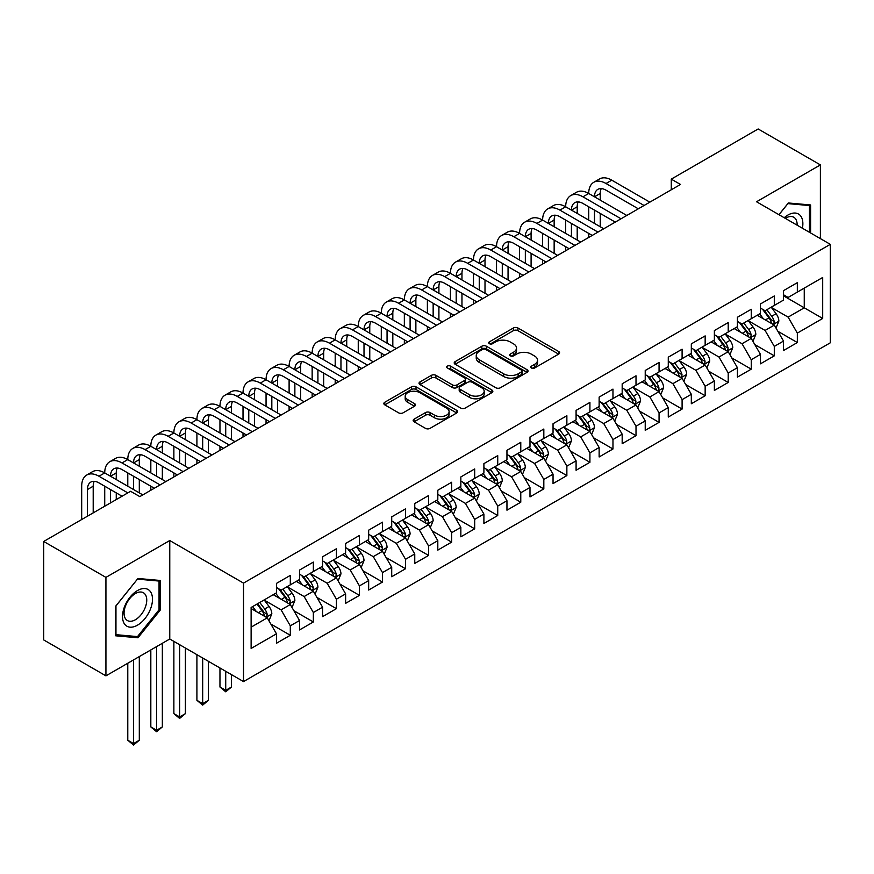 <?xml version="1.0" encoding="UTF-8"?>
<svg xmlns="http://www.w3.org/2000/svg" width="874" height="874" viewBox="0 0 874 874"><rect width="100%" height="100%" fill="white"/><g stroke="black" fill="none" stroke-linecap="round" stroke-linejoin="round"><path stroke-width="1.31" d="M531.447 367.987A2.24 1.289 0 0 0 534.615 367.987L558.65 354.112A3.201 1.846 0 0 0 559.579 352.812A3.201 1.846 0 0 0 558.65 351.501L517.921 327.99A3.201 1.846 0 0 0 513.399 327.99L489.364 341.865A2.24 1.289 0 0 0 488.708 342.783A2.24 1.289 0 0 0 489.364 343.701A2.24 1.289 0 0 0 492.532 343.701L495.645 341.898A10.237 5.91 0 0 1 510.121 341.898L513.519 343.864A10.237 5.91 0 0 1 516.512 348.038A10.237 5.91 0 0 1 513.519 352.222L510.405 354.014A2.24 1.289 0 0 0 509.75 354.931A2.24 1.289 0 0 0 510.405 355.849A2.24 1.289 0 0 0 513.573 355.849L516.687 354.046A10.237 5.91 0 0 1 531.163 354.046L534.549 356.013A10.237 5.91 0 0 1 537.554 360.186A10.237 5.91 0 0 1 534.549 364.371L531.447 366.162A2.24 1.289 0 0 0 530.791 367.08A2.24 1.289 0 0 0 531.447 367.987L531.447 366.162M414.09 419.159A3.201 1.846 0 0 0 413.151 420.46A3.201 1.846 0 0 0 414.09 421.771L425.518 428.369A3.201 1.846 0 0 0 430.041 428.369L456.731 412.954A3.201 1.846 0 0 0 457.67 411.643A3.201 1.846 0 0 0 456.731 410.343L416.013 386.832A3.201 1.846 0 0 0 411.49 386.832L384.789 402.248A3.201 1.846 0 0 0 383.861 403.548A3.201 1.846 0 0 0 384.789 404.859L398.599 412.823A3.201 1.846 0 0 0 403.122 412.823L414.538 406.224A3.201 1.846 0 0 0 415.478 404.924A3.201 1.846 0 0 0 414.538 403.613L407.699 399.658A8.554 4.938 0 0 1 405.197 396.173A8.554 4.938 0 0 1 410.474 391.607A8.554 4.938 0 0 1 419.804 392.677L446.614 408.158A8.554 4.938 0 0 1 449.116 411.643A8.554 4.938 0 0 1 443.828 416.21A8.554 4.938 0 0 1 434.509 415.139L430.041 412.561A3.201 1.846 0 0 0 425.518 412.561L414.09 419.159L414.09 421.771M105.929 577.386L105.929 675.853L169.764 639.003L169.764 540.536L105.929 577.386L43.7 541.465L130.587 491.297L139.807 496.618L680.496 184.458L671.276 179.137L671.276 189.778M169.764 540.536L243.518 583.111L830.3 244.338L830.3 342.805L243.518 681.578L243.518 583.111M820.391 238.613L820.391 164.902L756.545 201.763L830.3 244.338M820.391 164.902L758.162 128.97L671.276 179.137M495.864 387.75A3.201 1.846 0 0 0 500.398 387.75L527.088 372.335A3.201 1.846 0 0 0 528.027 371.024A3.201 1.846 0 0 0 527.088 369.724L486.37 346.213A3.201 1.846 0 0 0 481.847 346.213L455.146 361.628A3.201 1.846 0 0 0 454.207 362.928A3.201 1.846 0 0 0 455.146 364.239L495.864 387.75M448.242 368.478A2.24 1.289 0 0 1 450.514 368.795L450.514 366.13L491.909 390.033A3.201 1.846 0 0 1 492.849 391.334A3.201 1.846 0 0 1 491.909 392.644L465.219 408.06A3.201 1.846 0 0 1 460.696 408.06L419.968 384.549L419.968 381.938A3.201 1.846 0 0 0 419.039 383.238A3.201 1.846 0 0 0 419.968 384.549M419.968 381.938L431.395 375.339A3.201 1.846 0 0 1 435.918 375.339L452.437 384.877A3.201 1.846 0 0 0 456.96 384.877L464.542 380.496A3.201 1.846 0 0 0 465.471 379.196A3.201 1.846 0 0 0 464.542 377.885L447.346 367.954A2.24 1.289 0 0 1 446.69 367.047A2.24 1.289 0 0 1 448.067 365.845A2.24 1.289 0 0 1 450.514 366.13M783.519 295.838L804.255 307.812L804.255 288.114L822.696 277.473L797.339 292.113L797.339 282.663L783.519 290.649L783.519 300.088L774.298 305.408L774.298 295.969L760.467 303.955L760.467 313.395L751.247 318.715L751.247 309.276L737.416 317.251L737.416 326.701L728.206 332.022L728.206 322.582L714.375 330.558L714.375 340.008L705.154 345.328L705.154 335.889L691.323 343.864L691.323 353.315L682.102 358.635L682.102 349.196L668.282 357.171L668.282 366.621L659.062 371.942L659.062 362.502L645.231 370.478L645.231 379.928L636.01 385.248L636.01 375.798L622.179 383.784L622.179 393.234L612.969 398.555L612.969 389.105L599.138 397.091L599.138 406.541L589.917 411.862L589.917 402.411L576.086 410.398L576.086 419.848L566.865 425.168L566.865 415.718L553.045 423.704L553.045 433.154L543.825 438.475L543.825 429.025L529.994 437.011L529.994 446.461L520.773 451.782L520.773 442.331L506.953 450.318L506.953 459.768L497.732 465.088L497.732 455.638L483.901 463.624L483.901 473.074L474.68 478.395L474.68 468.945L460.849 476.931L460.849 486.381L451.639 491.701L451.639 482.251L437.808 490.238L437.808 499.688L428.588 505.008L428.588 495.558L414.757 503.544L414.757 512.994L405.536 518.315L405.536 508.865L391.716 516.851L391.716 526.301L382.495 531.621L382.495 522.171L368.664 530.157L368.664 539.608L359.443 544.928L359.443 535.478L345.623 543.464L345.623 552.903L336.403 558.235L336.403 548.785L322.572 556.771L322.572 566.21L313.351 571.541L313.351 562.091L299.52 570.077L299.52 579.517L290.31 584.848L290.31 575.398L276.479 583.384L276.479 592.823L251.122 607.463L251.122 648.442L276.479 633.814L267.258 617.842L251.122 608.533M822.696 277.473L822.696 318.453L797.339 333.092L788.119 317.12L771.414 307.473M777.871 331.29L797.339 342.542L797.339 333.092M797.339 342.542L783.519 350.518L783.519 341.079L774.298 346.399L765.078 330.427L748.363 320.78M754.819 344.596L774.298 355.849L774.298 346.399M774.298 355.849L760.467 363.824L760.467 354.385L751.247 359.706L742.026 343.733L725.322 334.087M731.778 357.903L751.247 369.156L751.247 359.706M751.247 369.156L737.416 377.131L737.416 367.692L728.206 373.012L718.985 357.04L702.27 347.393M708.727 371.21L728.206 382.462L728.206 373.012M728.206 382.462L714.375 390.438L714.375 380.998L705.154 386.319L695.933 370.347L679.229 360.7M685.675 384.516L705.154 395.758L705.154 386.319M705.154 395.758L691.323 403.744L691.323 394.294L682.102 399.626L672.893 383.653L656.177 374.006M662.634 397.823L682.102 409.065L682.102 399.626M682.102 409.065L668.282 417.051L668.282 407.601L659.062 412.932L649.841 396.96L633.137 387.313M639.582 411.13L659.062 422.371L659.062 412.932M659.062 422.371L645.231 430.358L645.231 420.907L636.01 426.239L626.789 410.267L610.085 400.62M616.541 424.436L636.01 435.678L636.01 426.239M636.01 435.678L622.179 443.664L622.179 434.214L612.969 439.546L603.748 423.573L587.033 413.926M593.49 437.743L612.969 448.985L612.969 439.546M612.969 448.985L599.138 456.971L599.138 447.521L589.917 452.841L580.697 436.88L563.992 427.233M570.438 451.05L589.917 462.291L589.917 452.841M589.917 462.291L576.086 470.278L576.086 460.827L566.865 466.148L557.656 450.186L540.94 440.54M547.397 464.356L566.865 475.598L566.865 466.148M566.865 475.598L553.045 483.584L553.045 474.134L543.825 479.455L534.604 463.493L517.9 453.846M524.345 477.663L543.825 488.905L543.825 479.455M543.825 488.905L529.994 496.891L529.994 487.441L520.773 492.761L511.552 476.8L494.848 467.153M501.305 490.969L520.773 502.211L520.773 492.761M520.773 502.211L506.953 510.197L506.953 500.747L497.732 506.068L488.511 490.106L471.796 480.46M478.253 504.276L497.732 515.518L497.732 506.068M497.732 515.518L483.901 523.504L483.901 514.054L474.68 519.375L465.46 503.413L448.755 493.766M455.212 517.583L474.68 528.825L474.68 519.375M474.68 528.825L460.849 536.811L460.849 527.361L451.639 532.681L442.419 516.72L425.704 507.073M432.16 530.889L451.639 542.131L451.639 532.681M451.639 542.131L437.808 550.117L437.808 540.667L428.588 545.988L419.367 530.026L402.663 520.38M409.108 544.196L428.588 555.438L428.588 545.988M428.588 555.438L414.757 563.424L414.757 553.974L405.536 559.294L396.326 543.333L379.611 533.686M386.068 557.503L405.536 568.745L405.536 559.294M405.536 568.745L391.716 576.731L391.716 567.281L382.495 572.601L373.274 556.64L356.57 546.993M363.016 570.809L382.495 582.051L382.495 572.601M382.495 582.051L368.664 590.037L368.664 580.587L359.443 585.908L350.223 569.935L333.518 560.289M339.975 584.116L359.443 595.358L359.443 585.908M359.443 595.358L345.623 603.344L345.623 593.894L336.403 599.214L327.182 583.242L310.467 573.595M316.923 597.423L336.403 608.665L336.403 599.214M336.403 608.665L322.572 616.651L322.572 607.201L313.351 612.521L304.13 596.549L287.426 586.902M293.882 610.729L313.351 621.971L313.351 612.521M313.351 621.971L299.52 629.946L299.52 620.507L290.31 625.828L281.089 609.855L264.374 600.209M270.831 624.036L290.31 635.278L290.31 625.828M290.31 635.278L276.479 643.253L276.479 633.814M276.479 587.503L281.089 590.169L290.31 584.848M251.122 627.161L267.258 617.842M299.52 574.196L304.13 576.862L313.351 571.541M281.089 609.855L290.31 604.535L273.245 594.691M299.52 620.507L290.31 604.535M322.572 560.889L327.182 563.555L336.403 558.235M304.13 596.549L313.351 591.228L296.297 581.385M322.572 607.201L313.351 591.228M345.623 547.583L350.223 550.249L359.443 544.928M327.182 583.242L336.403 577.922L319.349 568.078M345.623 593.894L336.403 577.922M368.664 534.276L373.274 536.942L382.495 531.621M350.223 569.935L359.443 564.615L342.389 554.772M368.664 580.587L359.443 564.615M391.716 520.97L396.326 523.635L405.536 518.315M373.274 556.64L382.495 551.308L365.441 541.465M391.716 567.281L382.495 551.308M414.757 507.663L419.367 510.329L428.588 505.008M396.326 543.333L405.536 538.002L388.482 528.158M414.757 553.974L405.536 538.002M437.808 494.356L442.419 497.022L451.639 491.701M419.367 530.026L428.588 524.695L411.534 514.852M437.808 540.667L428.588 524.695M460.849 481.061L465.46 483.715L474.68 478.395M442.419 516.72L451.639 511.388L434.575 501.545M460.849 527.361L451.639 511.388M483.901 467.754L488.511 470.409L497.732 465.088M465.46 503.413L474.68 498.093L457.626 488.238M483.901 514.054L474.68 498.093M506.953 454.447L511.552 457.102L520.773 451.782M488.511 490.106L497.732 484.786L480.678 474.932M506.953 500.747L497.732 484.786M529.994 441.141L534.604 443.795L543.825 438.475M511.552 476.8L520.773 471.479L503.719 461.625M529.994 487.441L520.773 471.479M553.045 427.834L557.656 430.489L566.865 425.168M534.604 463.493L543.825 458.173L526.771 448.318M553.045 474.134L543.825 458.173M576.086 414.527L580.697 417.182L589.917 411.862M557.656 450.186L566.865 444.866L549.812 435.012M576.086 460.827L566.865 444.866M599.138 401.221L603.748 403.875L612.969 398.555M580.697 436.88L589.917 431.559L572.863 421.705M599.138 447.521L589.917 431.559M622.179 387.914L626.789 390.569L636.01 385.248M603.748 423.573L612.969 418.253L595.915 408.398M622.179 434.214L612.969 418.253M645.231 374.607L649.841 377.262L659.062 371.942M626.789 410.267L636.01 404.946L618.956 395.103M645.231 420.907L636.01 404.946M668.282 361.301L672.893 363.966L682.102 358.635M649.841 396.96L659.062 391.639L642.008 381.796M668.282 407.601L659.062 391.639M691.323 347.994L695.933 350.66L705.154 345.328M672.893 383.653L682.102 378.333L665.048 368.489M691.323 394.294L682.102 378.333M714.375 334.687L718.985 337.353L728.206 332.022M695.933 370.347L705.154 365.026L688.1 355.183M714.375 380.998L705.154 365.026M737.416 321.381L742.026 324.046L751.247 318.715M718.985 357.04L728.206 351.719L711.141 341.876M737.416 367.692L728.206 351.719M760.467 308.074L765.078 310.74L774.298 305.408M742.026 343.733L751.247 338.413L734.193 328.569M760.467 354.385L751.247 338.413M783.519 294.767L788.119 297.433L797.339 292.113M765.078 330.427L774.298 325.106L757.245 315.263M783.519 341.079L774.298 325.106M43.7 541.465L43.7 639.932L105.929 675.853M169.764 639.003L243.518 681.578M788.119 317.12L804.255 307.812L822.696 318.453M810.591 232.965L810.591 204.964L788.359 202.976L778.942 214.687M160.204 610.118L160.204 580.467L137.961 578.479L115.718 606.141L115.718 635.802L137.961 637.78L160.204 610.118L159.046 609.451M532.342 368.304L534.549 367.025A10.237 5.91 0 0 0 537.554 362.852L537.554 360.186M516.512 348.038L516.512 350.703A10.237 5.91 0 0 1 513.519 354.877L511.301 356.155M558.606 354.134L517.921 330.656A3.201 1.846 0 0 0 513.399 330.656L490.259 344.017M527.044 372.357L486.37 348.868A3.201 1.846 0 0 0 481.847 348.868L455.19 364.261M521.428 371.942A2.24 1.289 0 0 0 522.084 371.024A2.24 1.289 0 0 0 521.428 370.117L485.693 349.48A2.24 1.289 0 0 0 482.524 349.48L479.247 351.37A10.237 5.91 0 0 0 476.243 355.554A10.237 5.91 0 0 0 479.247 359.727L503.675 373.832A10.237 5.91 0 0 0 518.151 373.832L521.428 371.942L521.428 374.607A2.24 1.289 0 0 0 522.084 373.69L522.084 371.024M476.243 355.554L476.243 358.209A10.237 5.91 0 0 0 479.247 362.393L479.247 359.727M521.428 374.607L518.151 376.497A10.237 5.91 0 0 1 503.675 376.497L479.247 362.393M420.012 384.571L431.395 377.994L431.395 375.339M465.471 379.196L465.471 381.851A3.201 1.846 0 0 1 464.542 383.162L456.96 387.532A3.201 1.846 0 0 1 452.437 387.532L435.918 377.994A3.201 1.846 0 0 0 431.395 377.994M450.514 368.795L491.865 392.666M469.567 394.764A8.554 4.938 0 0 0 478.897 395.835A8.554 4.938 0 0 0 484.185 391.268A8.554 4.938 0 0 0 481.672 387.783L472.233 382.32A3.201 1.846 0 0 0 467.699 382.32L460.128 386.701A3.201 1.846 0 0 0 459.189 388.001A3.201 1.846 0 0 0 460.128 389.312L469.567 394.764L469.567 397.43A8.554 4.938 0 0 0 478.897 398.5A8.554 4.938 0 0 0 484.185 393.934L484.185 391.268M459.189 388.001L459.189 390.667A3.201 1.846 0 0 0 460.128 391.978L460.128 389.312M469.567 397.43L460.128 391.978M449.116 411.643L449.116 414.309A8.554 4.938 0 0 1 443.828 418.875A8.554 4.938 0 0 1 434.509 417.805L430.041 415.226A3.201 1.846 0 0 0 425.518 415.226L414.134 421.792M405.197 396.173L405.197 398.828A8.554 4.938 0 0 0 407.699 402.324L407.699 399.658M414.494 406.246L407.699 402.324M456.687 412.976L416.013 389.487A3.201 1.846 0 0 0 411.49 389.487L384.833 404.881M135.612 636.425L137.961 637.78M776.003 328.067L778.854 321.086A8.642 4.982 -120 0 0 776.101 313.733L771.207 307.2M763.406 318.824L759.681 313.853M757.944 315.667L757.518 315.099M772.671 324.167L774.003 322.965L774.2 321.457A8.642 4.982 -120 0 0 771.72 316.257L766.826 309.724M764.029 310.128L770.081 318.202A4.403 2.546 60 0 1 770.879 319.545L774.2 321.457M762.51 309.254L768.956 317.863A8.642 4.982 60 0 1 771.425 323.052L771.6 323.555M81.686 519.538L81.686 486.217A24.45 14.115 60 0 1 86.745 475.03L92.502 471.698A24.45 14.115 60 0 1 104.727 472.91A24.45 14.115 60 0 1 109.796 461.723L115.554 458.391A24.45 14.115 60 0 1 127.779 459.604A24.45 14.115 60 0 1 132.837 448.417L138.605 445.084A24.45 14.115 60 0 1 150.82 446.297A24.45 14.115 60 0 1 155.889 435.11L161.646 431.778A24.45 14.115 60 0 1 173.871 432.991A24.45 14.115 60 0 1 178.93 421.803L184.698 418.471A24.45 14.115 60 0 1 196.912 419.684A24.45 14.115 60 0 1 201.981 408.497L207.739 405.175A24.45 14.115 60 0 1 219.964 406.377A24.45 14.115 60 0 1 225.022 395.19L230.791 391.869A24.45 14.115 60 0 1 243.016 393.071A24.45 14.115 60 0 1 248.074 381.883L253.831 378.562A24.45 14.115 60 0 1 266.057 379.764A24.45 14.115 60 0 1 271.126 368.577L276.883 365.256A24.45 14.115 60 0 1 289.108 366.457A24.45 14.115 60 0 1 294.167 355.27L299.935 351.949A24.45 14.115 60 0 1 312.149 353.162A24.45 14.115 60 0 1 317.218 341.963L322.976 338.642A24.45 14.115 60 0 1 335.201 339.855A24.45 14.115 60 0 1 340.259 328.657L346.028 325.336A24.45 14.115 60 0 1 358.253 326.548A24.45 14.115 60 0 1 363.311 315.35L369.068 312.029A24.45 14.115 60 0 1 381.293 313.242A24.45 14.115 60 0 1 386.363 302.043L392.12 298.722A24.45 14.115 60 0 1 404.345 299.935A24.45 14.115 60 0 1 409.403 288.737L415.172 285.416A24.45 14.115 60 0 1 427.386 286.628A24.45 14.115 60 0 1 432.455 275.43L438.213 272.109A24.45 14.115 60 0 1 450.438 273.322A24.45 14.115 60 0 1 455.496 262.124L461.264 258.802A24.45 14.115 60 0 1 473.479 260.015A24.45 14.115 60 0 1 478.548 248.828L484.305 245.496A24.45 14.115 60 0 1 496.53 246.708A24.45 14.115 60 0 1 501.589 235.521L507.357 232.189A24.45 14.115 60 0 1 519.582 233.402A24.45 14.115 60 0 1 524.64 222.215L530.398 218.882A24.45 14.115 60 0 1 542.623 220.095A24.45 14.115 60 0 1 547.692 208.908L553.45 205.576A24.45 14.115 60 0 1 565.675 206.788A24.45 14.115 60 0 1 570.733 195.601L576.501 192.269A24.45 14.115 60 0 1 588.715 193.482A24.45 14.115 60 0 1 593.785 182.295L599.542 178.962A24.45 14.115 60 0 1 611.767 180.175L649.841 202.156M593.785 182.295A24.45 14.115 60 0 1 606.01 183.507L644.083 205.488M638.315 208.81L606.01 190.161A16.3 9.406 -120 0 0 597.86 189.352A16.3 9.406 -120 0 0 594.484 196.814L600.241 193.482L600.241 200.135M601.268 188.598A16.3 9.406 -120 0 0 600.241 193.482M594.484 210.11L594.484 223.416M600.241 213.442L600.241 226.748M588.715 237.444L588.715 233.402M588.715 220.095L588.715 206.788M752.951 341.363L755.813 334.392A8.642 4.982 -120 0 0 753.049 327.04L748.155 320.507M740.354 332.12L736.64 327.16M734.892 328.974L734.466 328.406M749.619 337.473L750.963 336.272L751.148 334.764A8.642 4.982 -120 0 0 748.679 329.564L743.774 323.03M740.988 323.435L747.03 331.508A4.403 2.546 60 0 1 747.827 332.852L751.148 334.764M739.47 322.561L745.904 331.17A8.642 4.982 60 0 1 748.384 336.359L748.559 336.861M729.91 354.669L732.762 347.699A8.642 4.982 -120 0 0 730.009 340.347L725.114 333.813M717.314 345.427L713.588 340.467M711.851 342.28L711.425 341.712M726.578 350.78L727.911 349.578L728.097 348.071A8.642 4.982 -120 0 0 725.628 342.87L720.733 336.337M717.936 336.741L723.989 344.815A4.403 2.546 60 0 1 724.786 346.159L728.097 348.071M716.418 335.867L722.864 344.476A8.642 4.982 60 0 1 725.333 349.666L725.507 350.168M570.733 195.601A24.45 14.115 60 0 1 582.958 196.814L588.715 193.482L626.789 215.463M582.958 196.814L621.032 218.795M615.274 222.116L582.958 203.467A16.3 9.406 -120 0 0 574.808 202.659A16.3 9.406 -120 0 0 571.432 210.11M578.217 201.905A16.3 9.406 -120 0 0 577.201 206.788L577.201 213.442M571.432 223.416L571.432 236.723M577.201 226.748L577.201 240.055M565.675 250.751L565.675 246.708M565.675 233.402L565.675 220.095M547.692 208.908A24.45 14.115 60 0 1 559.906 210.11L565.675 206.788L603.748 228.77M559.906 210.11L597.98 232.102M592.222 235.423L559.906 216.763A16.3 9.406 -120 0 0 551.767 215.965A16.3 9.406 -120 0 0 548.391 223.416L554.149 220.095L554.149 226.748M555.165 215.212A16.3 9.406 -120 0 0 554.149 220.095M548.391 236.723L548.391 250.03M554.149 240.055L554.149 253.362M542.623 264.057L542.623 260.015M542.623 246.708L542.623 233.402M802.408 228.234A21.184 12.236 120 0 0 800.868 216.228A21.184 12.236 120 0 0 784.207 217.724M797.121 225.186A16.038 9.264 120 0 0 795.613 218.926A16.038 9.264 120 0 0 793.811 217.255A16.038 9.264 120 0 0 785.289 218.358M787.845 203.609L809.444 205.554L809.444 232.298M808.013 204.734L809.444 205.554M778.985 214.709L787.889 203.631M124.523 624.003A21.184 12.236 120 0 0 144.997 618.519A21.184 12.236 120 0 0 150.481 591.72A21.184 12.236 120 0 0 130.007 597.204A21.184 12.236 120 0 0 124.523 624.003M125.583 618.868A16.038 9.264 120 0 0 127.385 620.54A16.038 9.264 120 0 0 142.309 613.056A16.038 9.264 120 0 0 145.226 594.429A16.038 9.264 120 0 0 143.423 592.758A16.038 9.264 120 0 0 128.5 600.241A16.038 9.264 120 0 0 125.583 618.868M137.502 579.134L159.046 581.057L159.046 609.79L137.502 636.6L115.958 634.666L115.958 605.933L137.458 579.101M157.626 580.227L159.046 581.057M706.858 367.976L709.721 361.006A8.642 4.982 -120 0 0 706.957 353.653L702.062 347.12M694.262 358.733L690.536 353.773M688.799 355.587L688.373 355.019M703.526 364.087L704.859 362.885L705.056 361.377A8.642 4.982 -120 0 0 702.576 356.177L697.681 349.644M694.896 350.048L700.937 358.122A4.403 2.546 60 0 1 701.735 359.465L705.056 361.377M693.366 349.174L699.812 357.772A8.642 4.982 60 0 1 702.292 362.972L702.467 363.475M683.818 381.283L686.669 374.312A8.642 4.982 -120 0 0 683.916 366.96L679.022 360.427M671.21 372.04L667.496 367.08M665.748 368.894L665.332 368.325M680.475 377.393L681.818 376.191L682.004 374.684A8.642 4.982 -120 0 0 679.535 369.483L674.641 362.95M671.844 363.355L677.885 371.428A4.403 2.546 60 0 1 678.694 372.772L682.004 374.684M670.325 362.481L676.771 371.079A8.642 4.982 60 0 1 679.24 376.279L679.415 376.781M524.64 222.215A24.45 14.115 60 0 1 536.865 223.416L542.623 220.095L580.697 242.076M536.865 223.416L574.939 245.397M569.171 248.729L536.865 230.07A16.3 9.406 -120 0 0 528.715 229.272A16.3 9.406 -120 0 0 525.34 236.723L531.097 233.402L531.097 240.055M532.124 228.518A16.3 9.406 -120 0 0 531.097 233.402M525.34 250.03L525.34 263.336M531.097 253.362L531.097 266.668M519.582 277.364L519.582 273.322M519.582 260.015L519.582 246.708M501.589 235.521A24.45 14.115 60 0 1 513.814 236.723L519.582 233.402L557.656 255.383M513.814 236.723L551.887 258.704M546.13 262.036L513.814 243.376A16.3 9.406 -120 0 0 505.664 242.579A16.3 9.406 -120 0 0 502.288 250.03L508.056 246.708L508.056 253.362M509.072 241.825A16.3 9.406 -120 0 0 508.056 246.708M502.288 263.336L502.288 276.643M508.056 266.668L508.056 279.975M496.53 290.671L496.53 286.628M496.53 273.322L496.53 260.015M660.766 394.589L663.617 387.619A8.642 4.982 -120 0 0 660.864 380.266L655.97 373.733M648.169 385.347L644.444 380.387M642.707 382.2L642.281 381.632M657.434 390.7L658.767 389.498L658.963 387.99A8.642 4.982 -120 0 0 656.483 382.79L651.589 376.257M648.792 376.661L654.845 384.735A4.403 2.546 60 0 1 655.642 386.068L658.963 387.99M647.273 375.787L653.719 384.385A8.642 4.982 60 0 1 656.188 389.586L656.363 390.088M478.548 248.828A24.45 14.115 60 0 1 490.773 250.03L496.53 246.708L534.604 268.689M490.773 250.03L528.846 272.011M523.078 275.343L490.773 256.683A16.3 9.406 -120 0 0 482.623 255.874A16.3 9.406 -120 0 0 479.247 263.336L485.004 260.015L485.004 266.668M486.031 255.132A16.3 9.406 -120 0 0 485.004 260.015M479.247 276.643L479.247 289.95M485.004 279.975L485.004 293.282M473.479 303.977L473.479 299.935M473.479 286.628L473.479 273.322M637.714 407.896L640.576 400.926A8.642 4.982 -120 0 0 637.823 393.573L632.918 387.04M625.118 398.653L621.403 393.693M619.655 395.507L619.24 394.939M634.382 404.007L635.726 402.805L635.911 401.297A8.642 4.982 -120 0 0 633.442 396.097L628.548 389.564M625.751 389.968L631.793 398.041A4.403 2.546 60 0 1 632.59 399.374L635.911 401.297M624.233 389.094L630.678 397.692A8.642 4.982 60 0 1 633.147 402.892L633.322 403.395M455.496 262.124A24.45 14.115 60 0 1 467.721 263.336L473.479 260.015L511.552 281.996M467.721 263.336L505.795 285.317M500.037 288.649L467.721 269.99A16.3 9.406 -120 0 0 459.571 269.181A16.3 9.406 -120 0 0 456.195 276.643L461.964 273.322L461.964 279.975M462.98 268.438A16.3 9.406 -120 0 0 461.964 273.322M456.195 289.95L456.195 303.256M461.964 293.282L461.964 306.588M450.438 317.284L450.438 313.242M450.438 299.935L450.438 286.628M614.673 421.202L617.525 414.232A8.642 4.982 -120 0 0 614.772 406.88L609.877 400.336M602.077 411.96L598.351 406.989M596.614 408.813L596.188 408.245M611.341 417.313L612.674 416.111L612.86 414.604A8.642 4.982 -120 0 0 610.391 409.403L605.496 402.87M602.699 403.275L608.752 411.348A4.403 2.546 60 0 1 609.549 412.681L612.86 414.604M601.181 402.401L607.627 410.998A8.642 4.982 60 0 1 610.096 416.199L610.271 416.701M591.622 434.509L594.484 427.539A8.642 4.982 -120 0 0 591.72 420.186L586.825 413.642M579.025 425.267L575.3 420.296M573.562 422.12L573.136 421.552M588.289 430.62L589.633 429.418L589.819 427.91A8.642 4.982 -120 0 0 587.35 422.71L582.445 416.177M579.659 416.581L585.7 424.655A4.403 2.546 60 0 1 586.498 425.988L589.819 427.91M578.14 415.707L584.575 424.305A8.642 4.982 60 0 1 587.055 429.505L587.23 430.008M568.581 447.816L571.432 440.846A8.642 4.982 -120 0 0 568.679 433.493L563.785 426.949M555.984 438.573L552.259 433.602M550.522 435.416L550.096 434.859M565.238 443.926L566.581 442.714L566.767 441.217A8.642 4.982 -120 0 0 564.298 436.017L559.404 429.484M556.607 429.888L562.659 437.961A4.403 2.546 60 0 1 563.457 439.294L566.767 441.217M555.088 429.014L561.534 437.612A8.642 4.982 60 0 1 564.003 442.812L564.178 443.304M545.529 461.122L548.391 454.152A8.642 4.982 -120 0 0 545.627 446.8L540.733 440.256M532.932 451.88L529.207 446.909M527.47 448.723L527.044 448.165M542.197 457.233L543.53 456.02L543.726 454.524A8.642 4.982 -120 0 0 541.246 449.323L536.352 442.79M533.555 443.194L539.608 451.268A4.403 2.546 60 0 1 540.405 452.601L543.726 454.524M532.037 442.32L538.482 450.918A8.642 4.982 60 0 1 540.962 456.119L541.137 456.61M522.477 474.429L525.34 467.459A8.642 4.982 -120 0 0 522.586 460.106L517.681 453.562M509.881 465.187L506.166 460.216M504.418 462.029L504.003 461.472M519.145 470.54L520.489 469.327L520.675 467.819A8.642 4.982 -120 0 0 518.206 462.63L513.311 456.097M510.514 456.501L516.556 464.575A4.403 2.546 60 0 1 517.364 465.908L520.675 467.819M508.996 455.627L515.442 464.225A8.642 4.982 60 0 1 517.911 469.425L518.085 469.917M499.436 487.736L502.288 480.766A8.642 4.982 -120 0 0 499.535 473.402L494.64 466.869M486.84 478.493L483.114 473.522M481.377 475.336L480.951 474.779M496.104 483.846L497.437 482.634L497.634 481.126A8.642 4.982 -120 0 0 495.154 475.937L490.259 469.404M487.463 469.808L493.515 477.881A4.403 2.546 60 0 1 494.313 479.214L497.634 481.126M485.944 468.934L492.39 477.532A8.642 4.982 60 0 1 494.859 482.732L495.034 483.224M476.385 501.042L479.247 494.072A8.642 4.982 -120 0 0 476.483 486.709L471.589 480.176M463.788 491.8L460.074 486.829M458.326 488.642L457.9 488.085M473.053 497.153L474.396 495.94L474.582 494.433A8.642 4.982 -120 0 0 472.113 489.243L467.219 482.71M464.422 483.114L470.463 491.188A4.403 2.546 60 0 1 471.261 492.521L474.582 494.433M462.903 482.24L469.349 490.838A8.642 4.982 60 0 1 471.818 496.039L471.993 496.53M453.344 514.349L456.195 507.379A8.642 4.982 -120 0 0 453.442 500.015L448.548 493.482M440.747 505.106L437.022 500.136M435.285 501.949L434.859 501.381M450.012 510.449L451.345 509.247L451.53 507.739A8.642 4.982 -120 0 0 449.061 502.55L444.167 496.017M441.37 496.421L447.422 504.495A4.403 2.546 60 0 1 448.22 505.827L451.53 507.739M439.851 495.547L446.297 504.145A8.642 4.982 60 0 1 448.766 509.334L448.941 509.837M430.292 527.656L433.154 520.686A8.642 4.982 -120 0 0 430.39 513.322L425.496 506.789M417.696 518.413L413.97 513.442M412.233 515.256L411.807 514.688M426.96 523.755L428.293 522.554L428.489 521.046A8.642 4.982 -120 0 0 426.009 515.857L421.115 509.324M418.329 509.728L424.371 517.801A4.403 2.546 60 0 1 425.168 519.134L428.489 521.046M416.8 508.854L423.245 517.452A8.642 4.982 60 0 1 425.725 522.641L425.9 523.144M432.455 275.43A24.45 14.115 60 0 1 444.669 276.643L450.438 273.322L488.511 295.303M444.669 276.643L482.743 298.624M476.986 301.956L444.669 283.296A16.3 9.406 -120 0 0 436.53 282.488A16.3 9.406 -120 0 0 433.154 289.95L438.912 286.628L438.912 293.282M439.939 281.745A16.3 9.406 -120 0 0 438.912 286.628M433.154 303.256L433.154 316.563M438.912 306.588L438.912 319.895M427.386 330.591L427.386 326.548M427.386 313.242L427.386 299.935M409.403 288.737A24.45 14.115 60 0 1 421.629 289.95L427.386 286.628L465.46 308.609M421.629 289.95L459.702 311.931M453.945 315.263L421.629 296.603A16.3 9.406 -120 0 0 413.478 295.794A16.3 9.406 -120 0 0 410.103 303.256L415.871 299.935L415.871 306.588M416.887 295.051A16.3 9.406 -120 0 0 415.871 299.935M410.103 316.563L410.103 329.869M415.871 319.895L415.871 333.202M404.345 343.897L404.345 339.855M404.345 326.548L404.345 313.242M386.363 302.043A24.45 14.115 60 0 1 398.577 303.256L404.345 299.935L442.419 321.916M398.577 303.256L436.65 325.237M430.893 328.569L398.577 309.909A16.3 9.406 -120 0 0 390.427 309.101A16.3 9.406 -120 0 0 387.062 316.563L392.819 313.242L392.819 319.895M393.835 308.347A16.3 9.406 -120 0 0 392.819 313.242M387.062 329.869L387.062 343.176M392.819 333.202L392.819 346.508M381.293 357.204L381.293 353.162M381.293 339.855L381.293 326.548M363.311 315.35A24.45 14.115 60 0 1 375.536 316.563L381.293 313.242L419.367 335.223M375.536 316.563L413.61 338.544M407.841 341.876L375.536 323.216A16.3 9.406 -120 0 0 367.386 322.408A16.3 9.406 -120 0 0 364.01 329.869L369.768 326.548L369.768 333.202M370.794 321.654A16.3 9.406 -120 0 0 369.768 326.548M364.01 343.176L364.01 356.483M369.768 346.508L369.768 359.804M358.253 370.51L358.253 366.457M358.253 353.162L358.253 339.855M340.259 328.657A24.45 14.115 60 0 1 352.484 329.869L358.253 326.548L396.326 348.529M352.484 329.869L390.558 351.851M384.8 355.183L352.484 336.523A16.3 9.406 -120 0 0 344.334 335.714A16.3 9.406 -120 0 0 340.958 343.176L346.727 339.855L346.727 346.508M347.743 334.961A16.3 9.406 -120 0 0 346.727 339.855M340.958 356.483L340.958 369.789M346.727 359.804L346.727 373.111M335.201 383.817L335.201 379.764M335.201 366.457L335.201 353.162M317.218 341.963A24.45 14.115 60 0 1 329.443 343.176L335.201 339.855L373.274 361.836M329.443 343.176L367.517 365.157M361.749 368.489L329.443 349.829A16.3 9.406 -120 0 0 321.293 349.021A16.3 9.406 -120 0 0 317.918 356.483L323.675 353.162L323.675 359.804M324.702 348.267A16.3 9.406 -120 0 0 323.675 353.162M317.918 369.789L317.918 383.096M323.675 373.111L323.675 386.417M312.149 397.124L312.149 393.071M312.149 379.764L312.149 366.457M294.167 355.27A24.45 14.115 60 0 1 306.392 356.483L312.149 353.162L350.223 375.143M306.392 356.483L344.465 378.464M338.708 381.796L306.392 363.136A16.3 9.406 -120 0 0 298.242 362.328A16.3 9.406 -120 0 0 294.866 369.789L300.634 366.457L300.634 373.111M301.65 361.574A16.3 9.406 -120 0 0 300.634 366.457M294.866 383.096L294.866 396.403M300.634 386.417L300.634 399.724M289.108 410.43L289.108 406.377M289.108 393.071L289.108 379.764M271.126 368.577A24.45 14.115 60 0 1 283.34 369.789L289.108 366.457L327.182 388.449M283.34 369.789L321.413 391.771M315.656 395.092L283.34 376.443A16.3 9.406 -120 0 0 275.201 375.634A16.3 9.406 -120 0 0 271.825 383.096L277.582 379.764L277.582 386.417M278.598 374.88A16.3 9.406 -120 0 0 277.582 379.764M271.825 396.403L271.825 409.709M277.582 399.724L277.582 413.031M266.057 423.737L266.057 419.684M266.057 406.377L266.057 393.071M248.074 381.883A24.45 14.115 60 0 1 260.299 383.096L266.057 379.764L304.13 401.745M260.299 383.096L298.373 405.077M292.604 408.398L260.299 389.749A16.3 9.406 -120 0 0 252.149 388.941A16.3 9.406 -120 0 0 248.773 396.403L254.531 393.071L254.531 399.724M255.558 388.187A16.3 9.406 -120 0 0 254.531 393.071M248.773 409.709L248.773 423.016M254.531 413.031L254.531 426.337M243.016 437.033L243.016 432.991M243.016 419.684L243.016 406.377M407.251 540.962L410.103 533.992A8.642 4.982 -120 0 0 407.35 526.629L402.455 520.096M394.644 531.72L390.929 526.749M389.192 528.562L388.766 527.994M403.908 537.062L405.252 535.86L405.438 534.353A8.642 4.982 -120 0 0 402.969 529.163L398.074 522.619M395.277 523.034L401.319 531.108A4.403 2.546 60 0 1 402.127 532.441L405.438 534.353M393.759 522.149L400.205 530.758A8.642 4.982 60 0 1 402.674 535.948L402.848 536.45M225.022 395.19A24.45 14.115 60 0 1 237.247 396.403L243.016 393.071L281.089 415.052M237.247 396.403L275.321 418.384M269.563 421.705L237.247 403.056A16.3 9.406 -120 0 0 229.097 402.248A16.3 9.406 -120 0 0 225.721 409.709L231.49 406.377L231.49 413.031M232.506 401.494A16.3 9.406 -120 0 0 231.49 406.377M225.721 423.016L225.721 436.323M231.49 426.337L231.49 439.644M219.964 450.339L219.964 446.297M219.964 432.991L219.964 419.684M384.199 554.269L387.051 547.288A8.642 4.982 -120 0 0 384.298 539.935L379.403 533.402M371.603 545.026L367.878 540.056M366.14 541.869L365.714 541.301M380.867 550.369L382.2 549.167L382.397 547.659A8.642 4.982 -120 0 0 379.917 542.47L375.022 535.926M372.226 536.341L378.278 544.415A4.403 2.546 60 0 1 379.076 545.747L382.397 547.659M370.707 535.456L377.153 544.065A8.642 4.982 60 0 1 379.622 549.254L379.797 549.757M201.981 408.497A24.45 14.115 60 0 1 214.206 409.709L219.964 406.377L258.038 428.358M214.206 409.709L252.28 431.69M246.512 435.012L214.206 416.363A16.3 9.406 -120 0 0 206.056 415.554A16.3 9.406 -120 0 0 202.681 423.016L208.438 419.684L208.438 426.337M209.465 414.8A16.3 9.406 -120 0 0 208.438 419.684M202.681 436.323L202.681 449.629M208.438 439.644L208.438 452.951M196.912 463.646L196.912 459.604M196.912 446.297L196.912 432.991M361.148 567.576L364.01 560.595A8.642 4.982 -120 0 0 361.257 553.242L356.352 546.709M348.551 558.333L344.837 553.362M343.089 555.176L342.674 554.608M357.816 563.675L359.159 562.474L359.345 560.966A8.642 4.982 -120 0 0 356.876 555.777L351.982 549.233M349.185 549.648L355.226 557.721A4.403 2.546 60 0 1 356.024 559.054L359.345 560.966M347.666 548.763L354.112 557.372A8.642 4.982 60 0 1 356.581 562.561L356.756 563.064M225.721 671.308L225.721 690.34L231.49 687.008L231.49 674.63M231.49 687.008L225.721 691.804L219.964 687.008L219.964 667.976M219.964 687.008L225.721 690.34L225.721 691.804M178.93 421.803A24.45 14.115 60 0 1 191.155 423.016L196.912 419.684L234.997 441.665M191.155 423.016L229.228 444.997M223.471 448.318L191.155 429.669A16.3 9.406 -120 0 0 183.005 428.861A16.3 9.406 -120 0 0 179.629 436.323L185.397 432.991L185.397 439.644M186.413 428.107A16.3 9.406 -120 0 0 185.397 432.991M179.629 449.629L179.629 462.936M185.397 452.951L185.397 466.257M173.871 476.953L173.871 472.91M173.871 459.604L173.871 446.297M338.107 580.882L340.958 573.901A8.642 4.982 -120 0 0 338.205 566.549L333.311 560.016M325.51 571.64L321.785 566.669M320.048 568.482L319.622 567.914M334.775 576.982L336.108 575.78L336.293 574.273A8.642 4.982 -120 0 0 333.824 569.083L328.93 562.539M326.133 562.954L332.186 571.028A4.403 2.546 60 0 1 332.983 572.361L336.293 574.273M324.615 562.069L331.06 570.678A8.642 4.982 60 0 1 333.529 575.868L333.704 576.37M202.681 658.002L202.681 703.646L208.438 700.314L208.438 661.323M208.438 700.314L202.681 705.11L196.912 700.314L196.912 654.67M196.912 700.314L202.681 703.646L202.681 705.11M155.889 435.11A24.45 14.115 60 0 1 168.114 436.323L173.871 432.991L211.945 454.972M168.114 436.323L206.188 458.304M200.419 461.625L168.114 442.976A16.3 9.406 -120 0 0 159.964 442.168A16.3 9.406 -120 0 0 156.588 449.629L162.345 446.297L162.345 452.951M163.372 441.414A16.3 9.406 -120 0 0 162.345 446.297M156.588 462.936L156.588 476.243M162.345 466.257L162.345 479.564M150.82 490.259L150.82 486.217M150.82 472.91L150.82 459.604M315.055 594.189L317.918 587.208A8.642 4.982 -120 0 0 315.153 579.855L310.259 573.322M302.459 584.946L298.733 579.975M296.996 581.789L296.57 581.221M311.723 590.289L313.067 589.087L313.253 587.579A8.642 4.982 -120 0 0 310.783 582.39L305.878 575.846M303.092 576.261L309.134 584.324A4.403 2.546 60 0 1 309.931 585.667L313.253 587.579M301.574 575.376L308.009 583.985A8.642 4.982 60 0 1 310.488 589.174L310.663 589.677M179.629 644.695L179.629 716.953L185.397 713.621L185.397 648.027M185.397 713.621L179.629 718.417L173.871 713.621L173.871 641.374M173.871 713.621L179.629 716.953L179.629 718.417M132.837 448.417A24.45 14.115 60 0 1 145.062 449.629L150.82 446.297L188.893 468.278M145.062 449.629L183.136 471.61M177.378 474.932L145.062 456.283A16.3 9.406 -120 0 0 136.912 455.474A16.3 9.406 -120 0 0 133.536 462.936L139.305 459.604L139.305 466.257M140.321 454.72A16.3 9.406 -120 0 0 139.305 459.604M133.536 476.243L133.536 489.549M139.305 479.564L139.305 492.87M127.779 486.217L127.779 472.91M292.014 607.496L294.866 600.514A8.642 4.982 -120 0 0 292.113 593.162L287.218 586.629M279.418 598.253L275.692 593.282M273.955 595.096L273.529 594.528M288.682 603.595L290.015 602.394L290.201 600.886A8.642 4.982 -120 0 0 287.732 595.697L282.837 589.152M280.041 589.568L286.093 597.63A4.403 2.546 60 0 1 286.891 598.974L290.201 600.886M278.522 588.683L284.968 597.292A8.642 4.982 60 0 1 287.437 602.481L287.612 602.984M156.588 646.607L156.588 730.26L162.345 726.928L162.345 643.286M162.345 726.928L156.588 731.724L150.82 726.928L150.82 649.939M150.82 726.928L156.588 730.26L156.588 731.724M109.796 461.723A24.45 14.115 60 0 1 122.01 462.936L127.779 459.604L165.852 481.585M122.01 462.936L160.084 484.917M154.327 488.238L122.01 469.589A16.3 9.406 -120 0 0 113.871 468.781A16.3 9.406 -120 0 0 110.495 476.243L116.253 472.91L116.253 479.564M117.269 468.027A16.3 9.406 -120 0 0 116.253 472.91M110.495 489.549L110.495 502.9M116.253 492.87L116.253 499.578M104.727 506.232L104.727 486.217M268.963 620.802L271.825 613.821A8.642 4.982 -120 0 0 269.061 606.469L264.167 599.935M256.366 611.56L252.641 606.589M265.63 616.902L266.963 615.7L267.16 614.193A8.642 4.982 -120 0 0 264.68 608.992L259.786 602.459M257.622 603.716L263.041 610.937A4.403 2.546 60 0 1 263.839 612.281L267.16 614.193M257.022 604.054L261.916 610.598A8.642 4.982 60 0 1 264.396 615.788L264.571 616.29M133.536 659.914L133.536 743.566L139.305 740.234L139.305 656.592M139.305 740.234L133.536 745.03L127.779 740.234L127.779 663.246M127.779 740.234L133.536 743.566L133.536 745.03M86.745 475.03A24.45 14.115 60 0 1 98.97 476.243L104.727 472.91L142.801 494.892M98.97 476.243L127.823 492.892M122.065 496.224L98.97 482.896A16.3 9.406 -120 0 0 90.82 482.087A16.3 9.406 -120 0 0 87.444 489.549L87.444 516.206M94.228 481.334A16.3 9.406 -120 0 0 93.201 486.217L93.201 512.885M534.549 367.025L534.549 364.371M510.405 355.849L510.405 354.014M513.519 354.877L513.519 352.222M489.364 343.701L489.364 341.865M513.399 330.656L513.399 327.99M517.921 330.656L517.921 327.99M558.65 354.112L558.65 351.501M455.146 364.239L455.146 361.628M481.847 348.868L481.847 346.213M486.37 348.868L486.37 346.213M527.088 372.335L527.088 369.724M503.675 376.497L503.675 373.832M518.151 376.497L518.151 373.832M435.918 377.994L435.918 375.339M452.437 387.532L452.437 384.877M456.96 387.532L456.96 384.877M464.542 383.162L464.542 380.496M491.909 392.644L491.909 390.033M425.518 415.226L425.518 412.561M430.041 415.226L430.041 412.561M434.509 417.805L434.509 415.139M414.538 406.224L414.538 403.613M384.789 404.859L384.789 402.248M411.49 389.487L411.49 386.832M416.013 389.487L416.013 386.832M456.731 412.954L456.731 410.343M773.217 324.483L778.8 321.261M771.72 316.257L776.101 313.733M765.351 319.939L768.956 317.863M611.767 180.175L606.01 183.507M750.165 337.79L755.759 334.556M748.679 329.564L753.049 327.04M742.299 333.245L745.904 331.17M727.113 351.097L732.707 347.863M725.628 342.87L730.009 340.347M719.258 346.552L722.864 344.476M577.201 206.788L571.432 210.121M704.073 364.403L709.655 361.17M702.576 356.177L706.957 353.653M696.207 359.859L699.812 357.772M681.021 377.71L686.614 374.476M679.535 369.483L683.916 366.96M673.155 373.165L676.771 371.079M657.98 391.017L663.563 387.783M656.483 382.79L660.864 380.266M650.114 386.472L653.719 384.385M634.928 404.323L640.522 401.09M633.442 396.097L637.823 393.573M627.062 399.779L630.678 397.692M611.887 417.63L617.47 414.396M610.391 409.403L614.772 406.88M604.021 413.085L607.627 410.998M588.836 430.937L594.418 427.703M587.35 422.71L591.72 420.186M580.97 426.392L584.575 424.305M565.784 444.232L571.378 441.009M564.298 436.017L568.679 433.493M557.929 439.698L561.534 437.612M542.743 457.539L548.326 454.316M541.246 449.323L545.627 446.8M534.877 453.005L538.482 450.918M519.691 470.846L525.285 467.623M518.206 462.63L522.586 460.106M511.825 466.312L515.442 464.225M496.651 484.152L502.233 480.929M495.154 475.937L499.535 473.402M488.784 479.618L492.39 477.532M473.599 497.459L479.192 494.236M472.113 489.243L476.483 486.709M465.733 492.925L469.349 490.838M450.547 510.766L456.141 507.543M449.061 502.55L453.442 500.015M442.692 506.232L446.297 504.145M427.506 524.072L433.089 520.849M426.009 515.857L430.39 513.322M419.64 519.538L423.245 517.452M404.454 537.379L410.048 534.156M402.969 529.163L407.35 526.629M396.588 532.845L400.205 530.758M381.414 550.686L386.996 547.463M379.917 542.47L384.298 539.935M373.548 546.152L377.153 544.065M358.362 563.992L363.955 560.769M356.876 555.777L361.257 553.242M350.496 559.447L354.112 557.372M335.321 577.299L340.904 574.076M333.824 569.083L338.205 566.549M327.455 572.754L331.06 570.678M312.269 590.606L317.863 587.383M310.783 582.39L315.153 579.855M304.403 586.061L308.009 583.985M289.218 603.912L294.811 600.689M287.732 595.697L292.113 593.162M281.362 599.367L284.968 597.292M266.177 617.219L271.759 613.996M264.68 608.992L269.061 606.469M258.311 612.674L261.916 610.598M93.201 486.217L87.444 489.549"/></g></svg>
